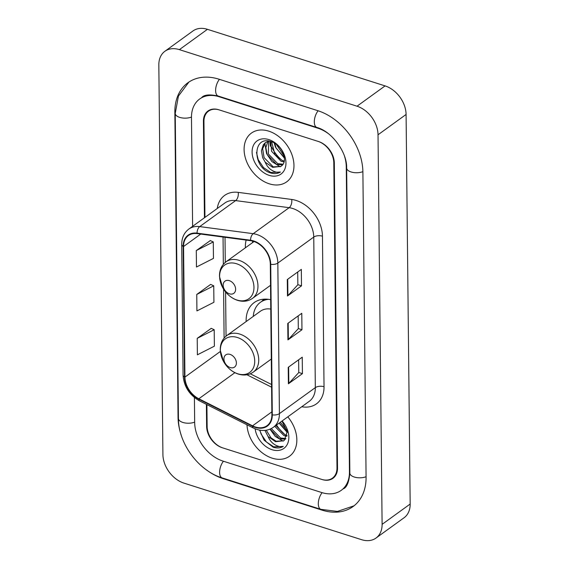 <?xml version="1.0" encoding="UTF-8"?>
<svg xmlns="http://www.w3.org/2000/svg" width="569" height="569" viewBox="0 0 569 569"><rect width="100%" height="100%" fill="white"/><g stroke="black" fill="none" stroke-linecap="round" stroke-linejoin="round"><path stroke-width="0.85" d="M270.68 299.699A33.222 24.019 -125.9 0 0 254.179 302.587A33.222 24.019 -125.9 0 0 246.149 321.556M246.135 240.082A33.222 24.019 -125.9 0 0 245.381 247.807M276.527 425.007A31.338 22.66 -125.9 0 0 284.927 434.744M271.733 147.264A31.338 22.66 -125.9 0 0 282.053 160.401M206.91 404.602L207.137 426.515A18.805 13.592 -125.9 0 0 222.892 447.938L321.585 479.368A18.805 13.592 -125.9 0 0 332.438 478.138A18.805 13.592 -125.9 0 0 336.99 467.867L333.797 162.798A18.805 13.592 -125.9 0 0 318.043 141.375L219.35 109.945A18.805 13.592 -125.9 0 0 208.496 111.175A18.805 13.592 -125.9 0 0 203.944 121.446L204.947 217.401M194.406 397.539L194.669 422.547A33.848 24.474 -125.9 0 0 223.027 461.11L321.72 492.541A33.848 24.474 -125.9 0 0 341.258 490.329A33.848 24.474 -125.9 0 0 349.458 471.843L346.265 166.767A33.848 24.474 -125.9 0 0 344.565 156.397M327.815 133.253A33.848 24.474 -125.9 0 0 317.907 128.203L219.214 96.773A33.848 24.474 -125.9 0 0 199.676 98.985A33.848 24.474 -125.9 0 0 191.476 117.47L192.614 226.327M361.557 539.675A25.072 18.13 -125.9 0 0 376.031 538.039A25.072 18.13 -125.9 0 0 382.105 524.348L378.029 134.775A25.072 18.13 -125.9 0 0 357.019 106.211L179.377 49.638A25.072 18.13 -125.9 0 0 164.903 51.274A25.072 18.13 -125.9 0 0 158.829 64.966L162.912 454.539A25.072 18.13 -125.9 0 0 183.915 483.102L361.557 539.675M376.031 538.039L404.097 517.726A25.072 18.13 -125.9 0 0 410.171 504.034L406.088 114.461A25.072 18.13 -125.9 0 0 385.085 85.898L207.443 29.325A25.072 18.13 -125.9 0 0 192.969 30.961L164.903 51.274M206.334 469.816A53.906 38.969 -125.9 0 0 223.212 478.664L321.905 510.094A53.906 38.969 -125.9 0 0 353.022 506.574A53.906 38.969 -125.9 0 0 366.08 477.135L362.887 172.058A53.906 38.969 -125.9 0 0 317.722 110.649L219.029 79.219A53.906 38.969 -125.9 0 0 187.919 82.74A53.906 38.969 -125.9 0 0 174.854 112.178L178.047 417.255A53.906 38.969 -125.9 0 0 181.177 435.065M268.753 131.147A30.086 21.75 -125.9 0 0 251.391 133.11A30.086 21.75 -125.9 0 0 246.05 160.081A30.086 21.75 -125.9 0 0 269.308 183.823A30.086 21.75 -125.9 0 0 286.669 181.86A30.086 21.75 -125.9 0 0 292.011 154.882A30.086 21.75 -125.9 0 0 268.753 131.147A30.086 21.75 -125.9 0 0 251.391 133.11A30.086 21.75 -125.9 0 0 246.05 160.081A30.086 21.75 -125.9 0 0 269.308 183.823A30.086 21.75 -125.9 0 0 286.669 181.86A30.086 21.75 -125.9 0 0 292.011 154.882A30.086 21.75 -125.9 0 0 268.753 131.147M246.996 424.801A30.086 21.75 -125.9 0 0 272.181 458.166A30.086 21.75 -125.9 0 0 289.543 456.203A30.086 21.75 -125.9 0 0 287.8 416.849A30.086 21.75 -125.9 0 1 289.543 456.203A30.086 21.75 -125.9 0 1 272.181 458.166A30.086 21.75 -125.9 0 1 246.996 424.801M253.497 241.334A20.057 14.502 54.1 0 1 270.303 264.187L271.882 414.744A20.057 14.502 54.1 0 1 267.025 425.697A20.057 14.502 54.1 0 1 252.558 425.825L198.844 398.769A20.057 14.502 54.1 0 1 184.932 377.105L183.559 246.512A20.057 14.502 54.1 0 1 188.424 235.552A20.057 14.502 54.1 0 1 197.116 233.596L250.616 240.68A20.057 14.502 54.1 0 1 253.497 241.334M253.497 240.893A20.562 14.865 -125.9 0 0 250.538 240.225L197.038 233.141A20.562 14.865 -125.9 0 0 183.147 246.377L184.512 376.97A20.562 14.865 -125.9 0 0 198.78 399.175L252.487 426.231A20.562 14.865 -125.9 0 0 272.295 414.879L270.723 264.315A20.562 14.865 -125.9 0 0 253.497 240.893M298.633 359.793L298.768 372.553L288.81 383.428A5.014 2.425 179.4 0 1 288.391 383.798L302.423 373.641L302.246 357.183L288.22 367.339L288.391 383.798M298.768 372.475L302.423 373.641M297.715 272.003L297.85 284.763L287.893 295.631A5.014 2.425 179.4 0 1 287.473 296.008L301.499 285.851L301.328 269.386L287.295 279.543L287.473 296.008M297.85 284.685L301.499 285.851M298.177 315.902L298.312 328.654L288.355 339.529A5.014 2.425 179.4 0 1 287.928 339.899L301.961 329.743L301.79 313.284L287.758 323.441L287.928 339.899M298.305 328.583L301.961 329.743M206.383 404.346L206.618 426.352A18.805 13.592 -125.9 0 0 222.372 447.775L322.104 479.532A18.805 13.592 -125.9 0 0 332.957 478.309A18.805 13.592 -125.9 0 0 337.517 468.038L334.316 162.962A18.805 13.592 -125.9 0 0 318.562 141.539L218.83 109.781A18.805 13.592 -125.9 0 0 207.977 111.005A18.805 13.592 -125.9 0 0 203.425 121.275L204.435 217.778M210.331 240.573L196.291 250.566L196.469 267.025L213.46 258.39L213.283 241.932L210.189 240.509M211.248 328.363L197.215 338.356L197.386 354.814L214.378 346.187L214.207 329.721L211.106 328.299M196.753 294.458L196.924 310.923L213.916 302.288L213.745 285.83L210.644 284.4L196.753 294.458L213.745 285.83M196.291 250.566L213.283 241.932M197.215 338.356L214.207 329.721M284.351 157.513L276.043 148.061L274.841 143.303M284.08 155.913L276.228 144.234M284.038 161.945L281.079 161.262L271.591 151.283L270.759 141.489M284.251 161.027L282.196 160.451L274.976 154.647L271.626 141.773M282.587 164.818L276.626 164.484L267.131 154.505L265.865 147.535L267.892 141.354M283.035 164.199L277.736 163.68L268.355 153.971L268.596 141.155M265.19 162.172L272.672 167.35L280.844 166.425L281.499 165.892C288.618 160.927 281.883 144.562 271.37 141.681C252.728 134.874 252.124 166.098 269.414 172.556L270.296 172.862C274.144 174.043 277.516 173.773 280.403 172.037C277.686 172.763 274.72 172.101 271.505 170.053C268.788 168.282 266.683 165.657 265.19 162.172L262.679 157.734L261.413 150.764L263.291 144.789L265.403 142.62L268.917 141.084M280.858 166.418L273.284 166.902L264.087 157.656L262.643 148.708L265.346 142.84M268.845 139.59A20.441 14.773 -125.9 0 0 252.095 152.087A20.441 14.773 -125.9 0 0 269.215 175.373A20.441 14.773 -125.9 0 0 285.965 162.876A20.441 14.773 -125.9 0 0 268.845 139.59M280.403 172.037L270.816 172.492L263.511 167.613L258.212 159.64L256.477 152.442M270.36 146.24L269.806 141.247M280.247 166.795L271.861 161.568L266.569 153.594L264.884 143.352M284.4 158.125L275.474 147.143L274.144 142.904M229.456 293.824A7.525 5.441 -125.9 0 0 235.623 289.223A7.525 5.441 -125.9 0 0 229.321 280.652A7.525 5.441 -125.9 0 0 223.155 285.254A7.525 5.441 -125.9 0 0 229.456 293.824M252.657 241.085A29.773 21.522 -125.9 0 0 252.494 242.657M230.232 367.567A7.525 5.441 -125.9 0 0 236.391 362.965A7.525 5.441 -125.9 0 0 230.089 354.402A7.525 5.441 -125.9 0 0 223.93 358.996A7.525 5.441 -125.9 0 0 230.232 367.567M266.072 299.13A29.773 21.522 -125.9 0 0 261.818 301.314L260.41 302.331A29.773 21.522 -125.9 0 0 253.262 316.407M268.511 299.33A29.773 21.522 -125.9 0 0 260.41 302.331M270.773 309.095A22.568 16.316 -125.9 0 0 260.431 311.215L226.803 335.561C222.273 339.032 220.103 343.961 220.281 350.348L223.468 361.351L227.749 367.247C230.843 370.519 234.35 372.795 238.283 374.075C243.902 375.782 248.902 375.127 253.262 372.119A22.568 16.316 -125.9 0 0 257.266 351.891A22.568 16.316 -125.9 0 0 239.826 334.088A22.568 16.316 -125.9 0 0 226.803 335.561M287.224 431.857L279.201 423.073M286.954 430.256L280.304 422.276M286.911 436.288L283.952 435.605L274.749 426.295M287.125 435.37L285.069 434.801L275.844 425.505M285.46 439.168L279.5 438.834L270.119 429.126M285.908 438.543L280.609 438.023L271.335 428.557M264.962 430.399L268.063 436.515L275.545 441.693L283.718 440.769L284.372 440.242L287.196 431.622L281.947 421.088M283.725 440.762L276.157 441.252L271.036 437.874L266.271 430.235M259.613 430.128L264.108 440.164L273.17 447.213C277.018 448.393 280.389 448.116 283.277 446.381C280.56 447.106 277.594 446.445 274.379 444.403C271.662 442.625 269.557 440.001 268.063 436.515M255.14 428.806A20.441 14.773 -125.9 0 0 272.089 449.723A20.441 14.773 -125.9 0 0 287.992 442.71A20.441 14.773 -125.9 0 0 282.11 420.968M283.277 446.381L273.689 446.836L266.384 441.964L261.086 433.991L259.841 430.171M283.12 441.139L275.232 436.409L270.005 429.175M287.274 432.468L279.116 423.137M366.08 476.722A10.029 4.851 179.4 0 1 355.518 477.363A10.029 4.851 179.4 0 1 349.85 473.067C348.982 482.185 346.82 487.427 343.363 488.807M354.01 505.82L337.417 511.417L320.873 509.347A10.029 4.95 -72.3 0 1 318.348 502.591A10.029 4.95 -72.3 0 1 322.125 492.662M320.873 509.347L222.18 477.917A10.029 4.95 -72.3 0 1 219.655 471.16A10.029 4.95 -72.3 0 1 223.432 461.239M222.18 477.917C198.524 470.833 178.268 443.287 178.438 418.478A10.029 4.851 -0.6 0 0 184.107 422.774A10.029 4.851 -0.6 0 0 194.669 422.134M178.438 418.478L175.238 113.409A10.029 4.851 -0.6 0 0 180.914 117.705A10.029 4.851 -0.6 0 0 191.476 117.065M219.435 79.347A10.029 4.95 107.7 0 0 215.658 89.269A10.029 4.95 107.7 0 0 218.183 96.033L316.876 127.456C331.798 131.396 347.254 152.371 346.649 167.997L349.85 473.067M318.121 110.777A10.029 4.95 107.7 0 0 314.351 120.699A10.029 4.95 107.7 0 0 316.876 127.456M362.88 171.653A10.029 4.851 179.4 0 1 352.325 172.293A10.029 4.851 179.4 0 1 346.649 167.997M410.171 504.034L382.105 524.348M207.443 29.325L179.377 49.638M385.085 85.898L357.019 106.211M406.088 114.461L378.029 134.775M322.331 509.788L321.905 510.094M223.617 478.373L223.212 478.664M178.417 416.985L178.047 417.255M175.245 111.894L174.854 112.178M349.828 471.573L349.458 471.843M219.613 96.488L219.214 96.773M318.27 127.94L317.907 128.203M217.266 208.489A31.338 22.66 54.1 0 1 238.191 192.372L291.691 199.456A31.338 22.66 54.1 0 1 322.452 236.185L324.031 386.742A6.266 3.03 -0.6 0 0 315.326 387.631L313.754 237.067A25.072 18.13 -125.9 0 0 292.743 208.503A25.072 18.13 -125.9 0 0 289.137 207.685L235.637 200.601A25.072 18.13 -125.9 0 0 224.769 203.055L188.851 229.058A25.072 18.13 54.1 0 1 199.719 226.604A6.266 3.57 97.5 0 0 197.038 233.141M324.031 386.742A31.338 22.66 54.1 0 1 301.748 406.757M309.252 401.323A25.072 18.13 -125.9 0 0 315.326 387.631L279.407 413.627A25.072 18.13 54.1 0 1 273.326 427.326L309.252 401.323M238.191 192.372A6.266 3.57 -82.5 0 1 235.637 200.601L199.719 226.604L253.219 233.688A25.072 18.13 54.1 0 1 256.818 234.506A25.072 18.13 54.1 0 1 277.828 263.07A6.266 3.03 179.4 0 1 270.723 264.315M250.538 240.225A6.266 3.57 97.5 0 1 253.219 233.688L289.137 207.685A6.266 3.57 -82.5 0 0 291.691 199.456M188.851 229.058C184.114 232.671 181.731 237.806 181.703 244.471A6.266 3.03 -0.6 0 0 183.147 246.377M184.512 376.97A6.266 3.03 179.4 0 1 183.069 375.063C183.872 386.443 189.37 395.057 199.563 400.903L253.269 427.959C260.694 431.501 267.38 431.288 273.326 427.326M198.78 399.175A6.266 2.518 116.7 0 0 199.563 400.903M252.487 426.231A6.266 2.518 116.7 0 0 253.269 427.959M272.295 414.879A6.266 3.03 -0.6 0 0 279.407 413.627L277.828 263.07L313.754 237.067A6.266 3.03 -0.6 0 1 322.452 236.185M184.932 377.105L220.359 351.457M198.844 398.769L234.89 372.674M252.558 425.825L271.854 411.856M246.939 374.765L271.591 387.183M183.559 246.512L200.743 234.072M223.048 237.031L223.34 264.329M223.596 289.137L224.108 338.071M288.355 339.529L288.184 323.135M287.893 295.631L287.722 279.237M288.81 383.428L288.639 367.026M236.967 300.034A20.733 14.986 -125.9 0 0 253.959 287.359A20.733 14.986 -125.9 0 0 236.59 263.746A20.733 14.986 -125.9 0 0 219.606 276.42A20.733 14.986 -125.9 0 0 236.967 300.034M252.494 298.376A22.568 16.316 -125.9 0 0 256.498 278.141A22.568 16.316 -125.9 0 0 239.051 260.339A22.568 16.316 -125.9 0 0 226.028 261.811C221.505 265.289 219.328 270.218 219.506 276.605L222.699 287.601L226.974 293.504C230.068 296.769 233.582 299.045 237.508 300.332C243.134 302.032 248.127 301.378 252.494 298.376L270.524 285.318M237.742 373.776A20.733 14.986 -125.9 0 0 254.727 361.102A20.733 14.986 -125.9 0 0 237.365 337.488A20.733 14.986 -125.9 0 0 220.374 350.163A20.733 14.986 -125.9 0 0 237.742 373.776M264.329 299.152A30.057 21.729 -125.9 0 0 261.918 301.243L263.767 299.187M188.944 82.028L178.446 96.047L175.238 113.409M201.782 97.463C204.228 94.696 209.698 94.219 218.183 96.033M181.703 244.471L183.069 375.063M225.018 237.287L225.281 262.394M225.587 291.918L226.057 336.137M250.282 373.79L271.562 384.509M254.066 241.519L226.028 261.811M271.299 359.06L253.262 372.119"/></g></svg>
